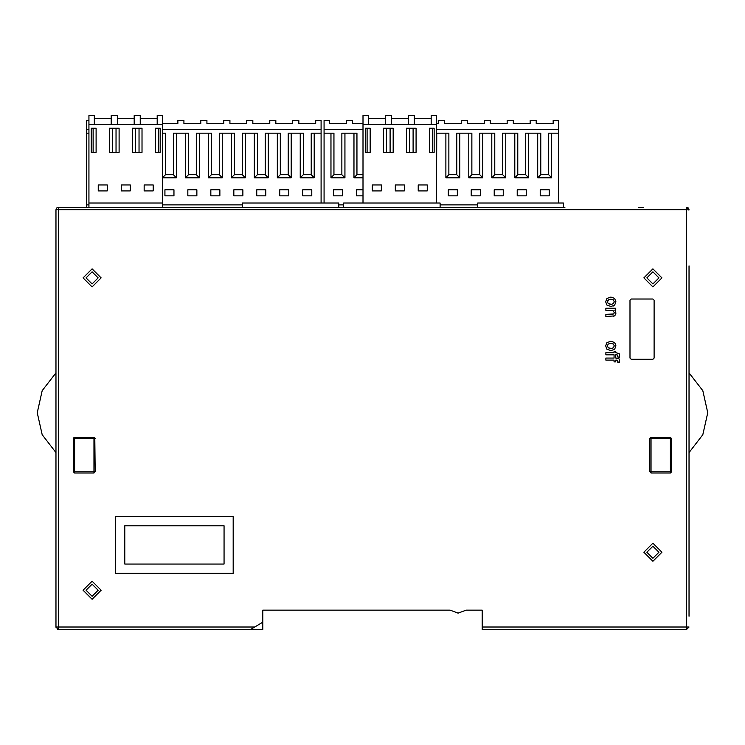 <?xml version="1.0" encoding="UTF-8"?>
<svg xmlns="http://www.w3.org/2000/svg" width="745" height="745" viewBox="0 0 745 745"><rect width="100%" height="100%" fill="white"/><g stroke="black" fill="none" stroke-linecap="round" stroke-linejoin="round"><path stroke-width="1.12" d="M162.54 202.994L88.897 202.994L88.897 124.611L162.54 124.611L162.578 207.352M88.897 124.611L88.897 115.568L94.317 115.568L94.317 124.611M155.37 128.233L160.138 128.233L160.138 152.352L155.37 152.352L155.37 128.233M153.228 190.934L144.185 190.934L144.185 184.909L153.228 184.909L153.228 190.934M142.044 128.233L142.044 152.352L132.396 152.352L132.396 128.233L142.044 128.233M119.07 128.233L119.07 152.352L109.422 152.352L109.422 128.233L119.07 128.233M96.096 128.233L96.096 152.352L91.272 152.352L91.272 128.233L96.096 128.233M107.28 184.909L107.28 190.934L98.238 190.934L98.238 184.909L107.28 184.909M130.254 190.934L121.212 190.934L121.212 184.909L130.254 184.909L130.254 190.934M157.148 124.611L157.148 115.568L162.54 115.568L162.54 124.611M111.201 118.585L94.317 118.585M117.291 124.611L117.291 115.568L111.201 115.568L111.201 124.611M134.175 118.585L117.291 118.585M140.265 124.611L140.265 115.568L134.175 115.568L134.175 124.611M157.148 118.585L140.265 118.585M158.387 152.352L158.387 128.233M139.026 128.233L139.026 152.352M135.413 152.352L135.413 128.233M116.052 128.233L116.052 152.352M112.439 152.352L112.439 128.233M93.088 128.233L93.088 152.352M88.897 202.994L88.897 207.352M88.897 129.528L86.625 129.528L86.625 120.485L88.897 120.485L86.569 120.485L86.569 207.352L58.352 207.352L564.85 207.352M638.381 207.352L643.261 207.352L638.381 207.352M177.85 123.502L162.54 123.502L177.85 123.502L177.85 120.485L183.941 120.485L183.941 123.502L200.824 123.502L200.824 120.485L206.914 120.485L206.914 123.502L223.798 123.502L223.798 120.485L229.888 120.485L229.888 123.502L246.772 123.502L246.772 120.485L252.862 120.485L252.862 123.502L269.746 123.502L269.746 120.485L275.836 120.485L275.836 123.502L292.72 123.502L292.72 120.485L298.81 120.485L298.81 123.502L315.694 123.502L315.694 120.485L321.123 120.485L321.123 129.528L162.54 129.528M298.81 123.502L315.694 123.502M275.836 123.502L292.72 123.502M252.862 123.502L269.746 123.502M229.888 123.502L246.772 123.502M206.914 123.502L223.798 123.502M183.941 123.502L200.824 123.502M321.123 202.994L321.123 133.15L311.196 133.15L311.196 174.749L303.299 174.749L303.299 133.15L288.231 133.15L288.231 174.749L280.325 174.749L280.325 133.15L265.257 133.15L265.257 174.749L257.351 174.749L257.351 133.15L242.283 133.15L242.283 174.749L234.386 174.749L234.386 133.15L219.309 133.15L219.309 174.749L211.412 174.749L211.412 133.15L196.335 133.15L196.335 174.749L188.438 174.749L188.438 133.15L173.362 133.15L173.362 174.749L165.465 174.749L165.465 133.15L162.54 133.15M321.123 133.15L321.123 129.528M86.569 129.528L86.625 204.903L88.897 204.903M88.897 133.15L86.569 133.15M311.196 174.749L314.213 177.766L314.213 133.15M303.299 174.749L300.282 177.766L314.213 177.766M300.282 133.15L300.282 177.766M288.231 174.749L291.239 177.766L291.239 133.15M280.325 174.749L277.317 177.766L291.239 177.766M277.317 133.15L277.317 177.766M265.257 174.749L268.265 177.766L268.265 133.15M257.351 174.749L254.343 177.766L268.265 177.766M254.343 133.15L254.343 177.766M242.283 174.749L245.291 177.766L245.291 133.15M234.386 174.749L231.369 177.766L245.291 177.766M231.369 133.15L231.369 177.766M219.309 174.749L222.327 177.766L222.327 133.15M211.412 174.749L208.395 177.766L222.327 177.766M208.395 133.15L208.395 177.766M196.335 174.749L199.353 177.766L199.353 133.15M188.438 174.749L185.421 177.766L199.353 177.766M185.421 133.15L185.421 177.766M173.362 174.749L176.379 177.766L176.379 133.15M162.54 177.766L176.379 177.766M165.465 174.749L162.54 177.664M162.578 204.903L242.358 204.903M279.757 189.826L279.757 195.851L288.799 195.851L288.799 189.826L279.757 189.826L288.743 189.826M302.731 195.851L311.773 195.851L311.773 189.826L302.731 189.826L302.731 195.851M256.783 189.826L256.783 195.851L265.825 195.851L265.825 189.826L256.783 189.826L265.769 189.826M233.809 189.826L233.809 195.851L242.851 195.851L242.851 189.826L233.809 189.826L242.796 189.826M210.835 189.826L210.835 195.851L219.877 195.851L219.877 189.826L210.835 189.826L219.822 189.826M187.861 189.826L187.861 195.851L196.904 195.851L196.904 189.826L187.861 189.826L196.848 189.826M164.887 189.826L164.887 195.851L173.939 195.851L173.939 189.826L164.887 189.826L173.874 189.826M86.569 204.903L86.625 207.352M315.638 123.502L315.638 120.485L321.058 120.485M292.664 123.502L292.664 120.485L298.754 120.485M269.69 123.502L269.69 120.485L275.78 120.485M246.716 123.502L246.716 120.485L252.806 120.485M223.742 123.502L223.742 120.485L229.833 120.485M200.768 123.502L200.768 120.485L206.859 120.485M177.794 123.502L162.54 123.502L177.794 123.502L177.794 120.485L183.885 120.485M183.345 133.15L178.455 133.15M206.309 133.15L201.429 133.15M229.283 133.15L224.403 133.15M252.257 133.15L247.377 133.15M275.231 133.15L270.351 133.15M298.205 133.15L293.325 133.15M321.058 133.15L316.299 133.15M311.717 189.826L302.731 189.826M438.274 123.502L436.607 123.502L438.274 123.502L438.274 120.485L444.365 120.485L444.365 123.502L461.248 123.502L461.248 120.485L467.339 120.485L467.339 123.502L484.222 123.502L484.222 120.485L490.312 120.485L490.312 123.502L507.196 123.502L507.196 120.485L513.286 120.485L513.286 123.502L530.17 123.502L530.17 120.485L536.26 120.485L536.26 123.502L553.144 123.502L553.144 120.485L558.573 120.485L558.573 129.528L436.607 129.528M536.26 123.502L553.144 123.502M513.286 123.502L530.17 123.502M490.312 123.502L507.196 123.502M467.339 123.502L484.222 123.502M444.365 123.502L461.248 123.502M352.478 123.502L362.955 123.502L352.478 123.502L352.478 120.485L346.388 120.485L346.388 123.502L329.504 123.502L346.388 123.502M362.955 129.528L324.075 129.528L324.075 120.485L329.504 120.485L329.504 123.502M362.955 174.749L356.967 174.749L356.967 133.15L341.89 133.15L341.89 174.749L333.993 174.749L333.993 133.15L324.075 133.15L324.075 202.994M558.573 202.994L558.573 133.15L548.655 133.15L548.655 174.749L540.749 174.749L540.749 133.15L525.681 133.15L525.681 174.749L517.784 174.749L517.784 133.15L502.707 133.15L502.707 174.749L494.81 174.749L494.81 133.15L479.733 133.15L479.733 174.749L471.836 174.749L471.836 133.15L456.76 133.15L456.76 174.749L448.863 174.749L448.863 133.15L436.607 133.15M558.573 133.15L558.573 129.528M324.075 129.528L324.075 133.15M548.655 174.749L551.663 177.766L551.663 133.15M540.749 174.749L537.741 177.766L551.663 177.766M537.741 133.15L537.741 177.766M525.681 174.749L528.689 177.766L528.689 133.15M517.784 174.749L514.767 177.766L528.689 177.766M514.767 133.15L514.767 177.766M502.707 174.749L505.725 177.766L505.725 133.15M494.81 174.749L491.793 177.766L505.725 177.766M491.793 133.15L491.793 177.766M479.733 174.749L482.751 177.766L482.751 133.15M471.836 174.749L468.819 177.766L482.751 177.766M468.819 133.15L468.819 177.766M456.76 174.749L459.777 177.766L459.777 133.15M448.863 174.749L445.845 177.766L459.777 177.766M445.845 133.15L445.845 177.766M436.607 177.571L436.803 133.15M356.967 174.749L353.95 177.766L362.955 177.766M353.95 133.15L353.95 177.766M341.89 174.749L344.907 177.766L344.907 133.15M333.993 174.749L330.985 177.766L344.907 177.766M330.985 133.15L330.985 177.766M338.835 204.903L343.659 204.903M440.137 204.903L477.768 204.903M517.207 189.826L517.207 195.851L526.249 195.851L526.249 189.826L517.207 189.826M540.181 195.851L549.223 195.851L549.223 189.826L540.181 189.826L540.181 195.851M494.233 189.826L494.233 195.851L503.275 195.851L503.275 189.826L494.233 189.826M471.259 189.826L471.259 195.851L480.301 195.851L480.301 189.826L471.259 189.826M448.285 189.826L448.285 195.851L457.328 195.851L457.328 189.826L448.285 189.826M362.955 189.826L356.399 189.826L356.399 195.851L362.955 195.851M342.467 189.826L333.425 189.826L333.425 195.851L342.467 195.851L342.467 189.826M242.358 207.352L242.358 202.994L338.835 202.994L338.835 207.352M689.06 265.844L689.06 616.171M689.06 209.978L686.648 209.764L686.648 207.65M686.648 207.352L688.352 208.06L686.648 207.352L688.352 208.06L689.06 209.764L686.648 207.352L686.648 627.02L689.06 627.02L686.648 629.329M689.06 627.02L686.648 629.432L689.06 627.02L686.648 629.432L686.648 627.02L482.239 627.02L482.239 629.432L482.239 610.136L466.1 610.136L458.119 613.154L450.148 610.136L262.762 610.136L262.762 622.196L262.762 610.136M686.648 629.432L482.239 629.432M55.94 391.023L55.94 372.826L42.158 390.697L37.25 412.73L42.158 434.754L55.94 452.625L55.94 391.023L55.94 627.039L58.352 629.432L55.94 627.02L58.352 627.02L58.352 629.432L55.94 627.02L55.94 209.764L56.704 208.013M55.94 377.063L55.94 209.764L58.352 209.764L58.352 207.352L56.648 208.06L55.94 209.764M56.126 627.951L55.94 627.067M250.702 629.432L262.762 629.432L262.762 622.196L250.702 629.432L58.352 629.432L250.702 629.432L254.725 627.02L58.352 627.02L58.352 209.764L686.648 209.764M55.94 484.846L55.94 500.519M671.571 438.656L670.37 437.445L670.37 471.818L651.074 471.818L651.074 437.445L650.217 437.799L649.864 438.656L671.571 438.656L671.571 471.818L670.37 473.019L671.571 471.818L670.37 471.818L670.37 473.019L651.074 473.019L651.074 471.818L649.864 471.818L649.864 438.656L651.074 437.445L665.546 437.445M79.454 437.445L93.926 437.445L95.136 438.656L93.926 438.656L93.926 437.445L94.783 437.799L95.136 471.818L93.926 471.818L93.926 473.019L74.63 473.019L74.63 471.818L73.429 471.818L74.63 473.019M631.173 359.304L629.972 358.094L629.972 300.216L631.173 299.006L652.881 299.006L654.082 300.216L654.082 358.094L652.881 359.304L631.173 359.304M605.853 314.409L613.778 313.952L614.271 312.658L613.023 310.6L605.853 310.348L613.023 310.6L614.271 312.658L613.778 313.952L611.887 314.409L605.853 314.409L605.853 316.495L614.802 315.833L615.957 313.002L614.774 310.153L615.957 313.002L615.659 314.604L613.619 316.383M615.752 352.702L619.197 353.605L619.514 357.265L619.197 353.605L615.752 352.702L615.752 351.221L614.066 351.221L614.066 352.702L605.853 352.702L605.853 354.788L614.066 354.788L614.066 358.056L605.853 358.056L605.853 360.133L614.066 360.133L614.066 361.921L615.752 361.921L615.752 360.133L616.59 360.133L617.726 360.431L617.838 362.34L619.514 362.61L619.197 358.96L618.061 358.196L615.752 358.056L619.197 358.96L619.514 362.61M617.838 356.985L617.726 355.086L616.59 354.788L617.726 355.086L617.838 356.985L619.514 357.265M617.931 361.474L617.726 360.431L615.752 360.133M615.957 301.781L614.672 298.419L610.853 297.078L606.905 298.475L605.648 301.781L606.868 305.04L611.002 306.484L614.644 305.161L615.957 301.781L614.644 305.161L613.331 306.055M614.849 342.747L615.957 345.913L614.644 349.303L611.002 350.625L606.868 349.172L605.648 345.913L606.989 342.523M652.881 561.302L643.838 552.25L652.881 543.207L661.923 552.25L652.881 561.302M92.119 286.946L83.077 277.904L92.119 268.861L101.162 277.904L92.119 286.946M652.881 286.946L643.838 277.904L652.881 268.861L661.923 277.904L652.881 286.946M92.119 599.287L83.077 590.236L92.119 581.193L101.162 590.236L92.119 599.287M92.119 271.869L98.154 277.904L92.119 283.929L86.094 277.904L92.119 271.869M92.119 584.21L98.154 590.236L92.119 596.27L86.094 590.236L92.119 584.21M652.881 546.225L658.906 552.25L652.881 558.284L646.846 552.25L652.881 546.225M652.881 271.869L658.906 277.904L652.881 283.929L646.846 277.904L652.881 271.869M615.957 345.913L614.672 342.551L610.853 341.21L606.905 342.616L605.648 345.913M611.664 348.502L608.302 347.859L607.333 345.913L608.302 347.859L610.909 348.548L613.433 347.785L614.271 345.913L613.433 347.785M607.333 345.913L608.199 344.06L610.844 343.296L613.424 344.032L614.271 345.913M611.664 304.36L608.302 303.718L607.333 301.781L608.302 303.718L610.909 304.407L613.433 303.643L614.271 301.781L613.433 303.643M609.205 299.369L607.333 301.781L608.199 299.918L610.844 299.155L613.424 299.9L614.271 301.781L613.424 299.9L612.111 299.285M615.752 358.056L615.752 354.788M614.774 310.153L615.752 310.153L615.752 308.272L605.853 308.272L605.853 310.348M93.926 473.019L95.136 471.818L93.926 473.019M649.864 471.818L651.074 473.019L649.864 471.818M670.37 437.445L651.074 437.445L649.864 438.656M95.136 438.656L93.926 437.445L73.783 437.799L73.429 438.656L93.926 438.656L93.926 471.818L74.63 471.818L74.63 437.445M73.429 471.818L73.429 438.656M115.633 573.24L115.633 516.62L233.213 516.62L233.213 573.24L115.633 573.24M124.797 564.067L224.049 564.067L224.049 525.784L124.797 525.784L124.797 564.067L124.797 525.784L224.049 525.784L224.049 564.067L124.797 564.067M689.06 372.826L702.842 390.697L707.75 412.73L702.842 434.754L689.06 452.625M440.137 207.352L440.137 202.994L343.659 202.994L343.659 207.352M477.768 207.352L477.768 202.994L563.388 202.994L563.388 207.352M436.607 202.994L436.607 115.568L431.215 115.568L431.215 124.611M362.955 202.994L362.955 115.568L368.384 115.568L368.384 124.611M362.955 124.611L436.607 124.611M429.437 128.233L434.195 128.233L434.195 152.352L429.437 152.352L429.437 128.233M427.295 190.934L418.243 190.934L418.243 184.909L427.295 184.909L427.295 190.934M416.11 128.233L416.11 152.352L406.463 152.352L406.463 128.233L416.11 128.233M393.137 128.233L393.137 152.352L383.489 152.352L383.489 128.233L393.137 128.233M370.163 128.233L370.163 152.352L365.339 152.352L365.339 128.233L370.163 128.233M381.347 184.909L381.347 190.934L372.304 190.934L372.304 184.909L381.347 184.909M404.321 190.934L395.278 190.934L395.278 184.909L404.321 184.909L404.321 190.934M385.267 118.585L368.384 118.585M391.358 124.611L391.358 115.568L385.267 115.568L385.267 124.611M408.241 118.585L391.358 118.585M414.332 124.611L414.332 115.568L408.241 115.568L408.241 124.611M431.215 118.585L414.332 118.585M432.445 152.352L432.445 128.233M413.093 128.233L413.093 152.352M409.471 152.352L409.471 128.233M390.119 128.233L390.119 152.352M386.497 152.352L386.497 128.233M367.145 128.233L367.145 152.352M57.635 629.32L58.352 629.432"/></g></svg>
